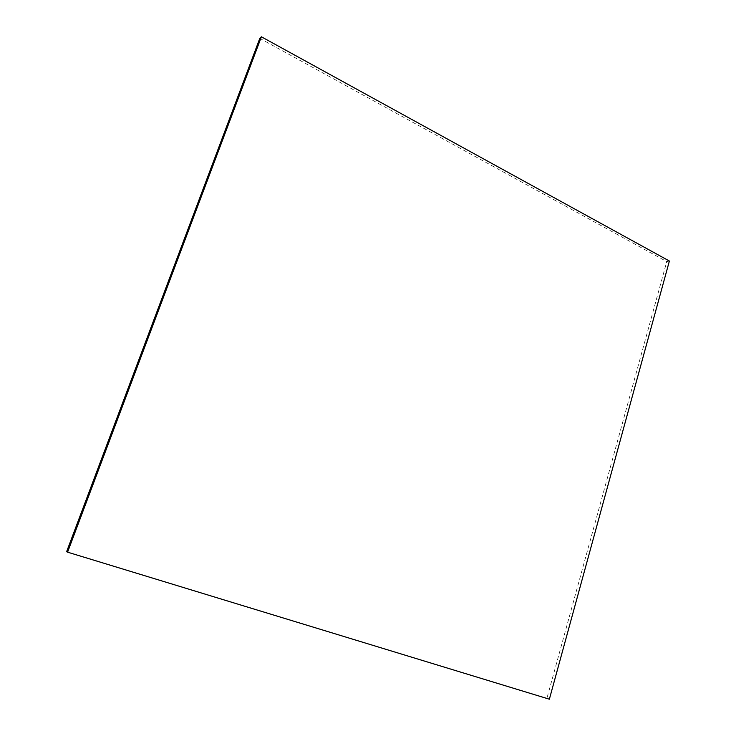 <?xml version="1.0" encoding="UTF-8"?>
<svg xmlns="http://www.w3.org/2000/svg" width="736" height="736" viewBox="0 0 736 736"><rect width="100%" height="100%" fill="white"/><g stroke="black" fill="none" stroke-linecap="round" stroke-linejoin="round"><path stroke-width="0.55" stroke-dasharray="3.68 2.76" d="M549.369 699.2L66.617 551.706M669.383 261.032L666.761 261.611L546.922 698.317M259.799 38.373L666.761 261.611"/><path stroke-width="1.1" d="M67.574 552.166L549.369 699.2L669.383 261.032L261.4 36.8L259.799 38.373L66.617 551.706L67.574 552.166L261.4 36.8"/></g></svg>
